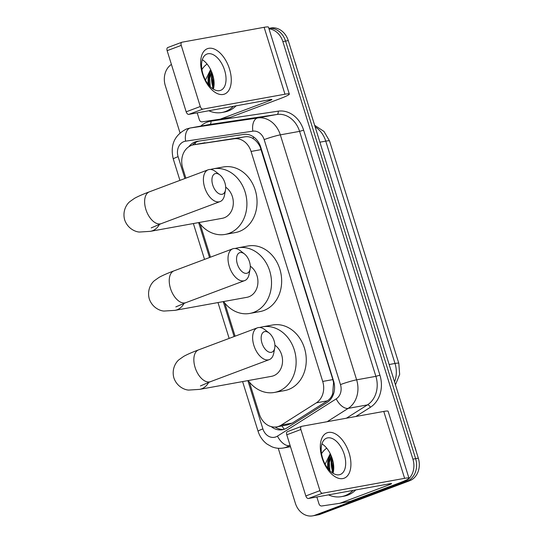 <?xml version="1.0" encoding="UTF-8"?>
<svg xmlns="http://www.w3.org/2000/svg" width="543" height="543" viewBox="0 0 543 543"><rect width="100%" height="100%" fill="white"/><g stroke="black" fill="none" stroke-linecap="round" stroke-linejoin="round"><path stroke-width="0.81" d="M249.393 382.089L259.411 414.261A18.184 14.987 -100.3 0 0 276.76 426.866L287.532 424.911L292.256 423.099L327.341 400.856C329.934 399.153 331.725 396.716 332.696 393.553L333.551 382.523L332.866 379.598L260.138 146.827C258.38 143.304 256.113 140.617 253.337 138.764C250.839 137.033 248.09 136.374 245.09 136.788L193.573 144.811A18.184 14.987 -100.3 0 0 191.428 145.409A18.184 14.987 -100.3 0 0 182.713 167.997L185.869 178.152M276.76 426.866A18.184 14.987 -100.3 0 0 281.274 425.088L316.359 402.845A18.184 14.987 -100.3 0 0 322.705 381.437L251.07 151.449A18.184 14.987 -100.3 0 0 234.108 138.777L193.96 144.75A18.184 14.987 -100.3 0 0 193.573 144.811M200.17 224.055L210.48 257.165M224.782 303.069L235.092 336.185M269.002 28.847A18.184 14.987 79.7 0 1 282.855 41.58L412.918 459.161A18.184 14.987 79.7 0 1 404.202 481.756L314.865 515.259L317.567 514.771A18.184 14.987 79.7 0 1 315.422 515.361A18.184 14.987 79.7 0 0 317.567 514.771L406.904 481.268L317.567 514.771L320.268 514.275A18.184 14.987 79.7 0 1 318.123 514.873L312.72 515.85A18.184 14.987 79.7 0 1 295.365 503.246L278.247 448.274M412.918 459.161L415.619 458.672A18.184 14.987 79.7 0 1 406.904 481.268A18.184 14.987 79.7 0 0 415.619 458.672L285.557 41.092L415.619 458.672L418.32 458.183A18.184 14.987 79.7 0 1 409.605 480.772L320.268 514.275M268.86 28.385A18.184 14.987 79.7 0 1 285.557 41.092A18.184 14.987 79.7 0 0 268.86 28.385L270.909 27.998A18.184 14.987 79.7 0 1 288.265 40.603L418.32 458.183M271.269 426.635A18.184 14.987 -100.3 0 0 282.367 429.751A18.184 14.987 -100.3 0 0 286.874 427.979L327.219 402.404A18.184 14.987 -100.3 0 0 333.572 380.989L260.715 147.085A18.184 14.987 -100.3 0 0 243.753 134.413L197.577 141.282A18.184 14.987 -100.3 0 0 197.19 141.343A18.184 14.987 -100.3 0 0 195.046 141.94A18.184 14.987 -100.3 0 0 188.842 146.725M192.514 145.056A18.184 14.987 79.7 0 1 197.754 141.445A18.184 14.987 79.7 0 1 198.847 141.092M329.913 470.815A24.252 19.982 79.7 0 1 329.309 468.249A24.252 19.982 79.7 0 0 329.913 470.815M328.868 460.844A24.252 19.982 79.7 0 1 330.307 453.819A24.252 19.982 79.7 0 0 328.868 460.844M210.27 86.69A24.252 19.982 79.7 0 1 209.666 84.124A24.252 19.982 79.7 0 0 210.27 86.69M209.225 76.719A24.252 19.982 79.7 0 1 210.664 69.694A24.252 19.982 79.7 0 0 209.225 76.719M180.004 132.865L165.31 85.665A18.184 14.987 79.7 0 1 171.412 64.413M314.865 515.259A18.184 14.987 79.7 0 1 312.72 515.85M331.624 464.991A24.252 19.982 79.7 0 1 331.902 457.6M211.98 80.866A24.252 19.982 79.7 0 1 212.259 73.475M283.704 429.432A18.184 14.987 79.7 0 1 275.192 427.049M202.451 73.834A24.252 13.582 -110.6 0 1 208.784 48.313A24.252 13.582 -110.6 0 1 229.479 68.934A24.252 13.582 -110.6 0 1 223.153 94.455A24.252 13.582 -110.6 0 1 202.451 73.834M224.605 70.237A19.399 10.867 69.4 0 0 206.985 54.035A19.399 10.867 69.4 0 0 202.987 74.16A19.399 10.867 69.4 0 0 220.607 90.362A19.399 10.867 69.4 0 0 224.605 70.237M202.308 59.723A19.399 10.867 -110.6 0 1 212.673 74.71A19.399 10.867 -110.6 0 1 213.345 89.147M188.767 114.39A3.034 1.697 -110.6 0 1 186.174 111.81L200.286 106.523A3.034 1.697 69.4 0 0 202.872 109.102L188.767 114.39L270.862 99.505A6.061 0.509 -17.3 0 1 271.948 99.464A6.061 0.509 -17.3 0 1 269.538 100.652L220.377 119.093A3.034 2.498 -100.3 0 1 220.017 119.188A3.034 2.498 -100.3 0 1 219.956 119.202L202.172 121.842A3.034 2.498 -100.3 0 1 199.342 119.731L197.204 112.863M220.377 119.093L230.51 117.254L279.679 98.812A24.252 2.029 162.7 0 0 289.317 94.054A24.252 2.029 162.7 0 0 284.973 94.21L202.872 109.102M230.51 117.254A3.034 2.498 79.7 0 1 230.157 117.349A3.034 2.498 79.7 0 1 230.089 117.363L220.085 119.175M289.317 94.054L268.473 27.15A24.252 2.029 162.7 0 0 264.129 27.306L182.034 42.198A3.034 1.697 69.4 0 0 181.864 42.239A3.034 1.697 69.4 0 0 181.24 45.388L167.135 50.675A3.034 1.697 -110.6 0 1 167.76 47.533A3.034 1.697 -110.6 0 1 167.93 47.485M200.286 106.523L181.24 45.388M186.174 111.81L167.135 50.675M212.075 78.939A27.279 22.48 79.7 0 1 212.293 73.563M233.409 106.292A30.313 24.978 79.7 0 1 225.433 111.519A30.313 24.978 79.7 0 1 221.863 112.503A30.313 24.978 79.7 0 1 208.865 110.745M236.117 105.804A30.313 24.978 79.7 0 1 228.135 111.03A30.313 24.978 79.7 0 1 224.564 112.014L221.863 112.503M211.872 72.429L209.7 78.26L210.25 86.67M211.594 71.737L208.851 78.409L209.021 85.346M213.243 76.78L213.874 86.812M212.849 75.301L212.232 77.798L213.575 88.319M201.908 69.606A21.218 17.485 79.7 0 1 207.093 64.074M210.596 69.558L205.478 80.12M294.849 61.746A27.279 22.48 79.7 0 1 296.403 66.735M212.252 73.448L211.444 76.719L212.87 88.842M210.813 69.999L208.064 77.33L208.017 84.104M212.456 74.052L211.865 76.644L213.392 88.998M210.976 70.339L208.485 77.255L208.566 84.803M212.734 185.027A10.914 6.116 69.4 0 0 219.677 194.021A10.914 6.116 69.4 0 0 225.508 189.996A10.914 6.116 69.4 0 0 224.897 182.821A10.914 6.116 69.4 0 0 219.867 174.948A10.914 6.116 69.4 0 0 213.202 175.138A10.914 6.116 69.4 0 0 212.734 185.027M225.508 189.996L224.524 195.141A16.976 9.509 -110.6 0 1 220.078 201.582A16.976 9.509 -110.6 0 1 204.657 187.403A16.976 9.509 -110.6 0 1 208.152 169.796A16.976 9.509 -110.6 0 1 215.747 171.724L219.867 174.948M151.212 227.89L161.298 223.621A16.976 9.509 69.4 0 1 145.877 209.442A16.976 9.509 69.4 0 1 149.379 191.835C143.196 194.116 138.255 196.274 134.549 198.31L129.892 201.589C126.981 203.774 122.141 210.752 124.68 219.915C127.795 228.902 135.736 231.895 139.381 232.044L150.425 231.332L222.257 218.306A16.976 13.989 -100.3 0 0 224.259 217.757A16.976 13.989 -100.3 0 0 233.3 203.693A16.976 13.989 -100.3 0 0 225.691 187.159M210.575 169.464A33.34 27.476 79.7 0 1 213.277 168.798A33.34 27.476 79.7 0 1 245.748 194.285A33.34 27.476 79.7 0 1 229.105 233.327A33.34 27.476 79.7 0 1 225.175 234.413A33.34 27.476 79.7 0 1 198.982 222.528M213.277 168.798L223.417 166.959A33.34 27.476 79.7 0 1 255.889 192.446A33.34 27.476 79.7 0 1 239.246 231.494A33.34 27.476 79.7 0 1 235.316 232.574L225.175 234.413M237.345 264.041A10.914 6.116 69.4 0 0 244.289 273.034A10.914 6.116 69.4 0 0 250.119 269.016A10.914 6.116 69.4 0 0 249.508 261.835A10.914 6.116 69.4 0 0 244.472 253.961A10.914 6.116 69.4 0 0 237.814 254.151A10.914 6.116 69.4 0 0 237.345 264.041M250.119 269.016L249.135 274.154A16.976 9.509 -110.6 0 1 244.683 280.595A16.976 9.509 -110.6 0 1 229.268 266.416A16.976 9.509 -110.6 0 1 232.764 248.809A16.976 9.509 -110.6 0 1 240.352 250.737L244.472 253.961M175.823 306.904L185.91 302.641A16.976 9.509 69.4 0 1 170.488 288.462A16.976 9.509 69.4 0 1 173.991 270.855C167.807 273.136 162.866 275.294 159.16 277.324L154.504 280.602C151.592 282.794 146.753 289.772 149.291 298.935C152.407 307.915 160.348 310.908 163.993 311.058L175.036 310.352L246.868 297.326A16.976 13.989 -100.3 0 0 248.87 296.777A16.976 13.989 -100.3 0 0 257.911 282.713A16.976 13.989 -100.3 0 0 250.303 266.179M235.187 248.484A33.34 27.476 79.7 0 1 237.888 247.818A33.34 27.476 79.7 0 1 270.36 273.305A33.34 27.476 79.7 0 1 253.717 312.347A33.34 27.476 79.7 0 1 249.787 313.433A33.34 27.476 79.7 0 1 223.594 301.548M237.888 247.818L248.022 245.979A33.34 27.476 79.7 0 1 280.493 271.466A33.34 27.476 79.7 0 1 263.857 310.508A33.34 27.476 79.7 0 1 259.927 311.594L249.787 313.433M261.957 343.061A10.914 6.116 69.4 0 0 268.9 352.054A10.914 6.116 69.4 0 0 274.731 348.036A10.914 6.116 69.4 0 0 274.12 340.855A10.914 6.116 69.4 0 0 269.084 332.981A10.914 6.116 69.4 0 0 262.425 333.171A10.914 6.116 69.4 0 0 261.957 343.061M274.731 348.036L273.747 353.174A16.976 9.509 -110.6 0 1 269.294 359.615A16.976 9.509 -110.6 0 1 253.88 345.436A16.976 9.509 -110.6 0 1 257.375 327.829A16.976 9.509 -110.6 0 1 264.964 329.757L269.084 332.981M200.435 385.924L210.521 381.654A16.976 9.509 69.4 0 1 195.1 367.475A16.976 9.509 69.4 0 1 198.602 349.868C192.419 352.156 187.478 354.308 183.772 356.344L179.115 359.622C176.204 361.814 171.364 368.785 173.896 377.948C177.018 386.935 184.959 389.928 188.604 390.078L199.648 389.372L271.48 376.34A16.976 13.989 -100.3 0 0 273.482 375.79A16.976 13.989 -100.3 0 0 282.523 361.726A16.976 13.989 -100.3 0 0 274.907 345.192M259.798 327.497A33.34 27.476 79.7 0 1 262.5 326.832A33.34 27.476 79.7 0 1 294.971 352.319A33.34 27.476 79.7 0 1 278.328 391.36A33.34 27.476 79.7 0 1 274.398 392.446A33.34 27.476 79.7 0 1 248.205 380.562M262.5 326.832L272.634 324.999A33.34 27.476 79.7 0 1 305.105 350.479A33.34 27.476 79.7 0 1 288.469 389.528A33.34 27.476 79.7 0 1 284.532 390.607L274.398 392.446M322.094 457.959A24.252 13.582 -110.6 0 1 328.42 432.438A24.252 13.582 -110.6 0 1 349.122 453.059A24.252 13.582 -110.6 0 1 342.796 478.58A24.252 13.582 -110.6 0 1 322.094 457.959M344.248 454.362A19.399 10.867 69.4 0 0 326.628 438.16A19.399 10.867 69.4 0 0 322.623 458.285A19.399 10.867 69.4 0 0 340.251 474.487A19.399 10.867 69.4 0 0 344.248 454.362M321.951 443.848A19.399 10.867 -110.6 0 1 332.316 458.842A19.399 10.867 -110.6 0 1 332.988 473.272M308.41 498.515A3.034 1.697 -110.6 0 1 305.818 495.942L319.929 490.648A3.034 1.697 69.4 0 0 322.515 493.227L308.41 498.515L390.505 483.63A6.061 0.509 -17.3 0 1 391.591 483.589A6.061 0.509 -17.3 0 1 389.182 484.777L340.02 503.218A3.034 2.498 -100.3 0 1 339.66 503.313A3.034 2.498 -100.3 0 1 339.599 503.327L321.809 505.974A3.034 2.498 -100.3 0 1 318.985 503.863L316.84 496.988M340.02 503.218L350.154 501.379L399.322 482.944A24.252 2.029 162.7 0 0 408.954 478.179A24.252 2.029 162.7 0 0 404.61 478.335L322.515 493.227M350.154 501.379A3.034 2.498 79.7 0 1 349.794 501.481A3.034 2.498 79.7 0 1 349.733 501.488L339.728 503.3M408.954 478.179L388.116 411.275A24.252 2.029 162.7 0 0 383.772 411.431L301.677 426.323A3.034 1.697 69.4 0 0 301.508 426.37A3.034 1.697 69.4 0 0 300.883 429.513L286.779 434.8A3.034 1.697 -110.6 0 1 287.403 431.658A3.034 1.697 -110.6 0 1 287.566 431.61M319.929 490.648L300.883 429.513M305.818 495.942L286.779 434.8M331.719 463.07A27.279 22.48 79.7 0 1 331.936 457.688M353.052 490.417A30.313 24.978 79.7 0 1 345.076 495.644A30.313 24.978 79.7 0 1 341.499 496.628A30.313 24.978 79.7 0 1 328.508 494.87M355.753 489.929A30.313 24.978 79.7 0 1 347.778 495.155A30.313 24.978 79.7 0 1 344.208 496.139L341.499 496.628M331.515 456.554L329.336 462.385L329.886 470.795M331.237 455.862L328.495 462.541L328.664 469.471M332.886 460.905L333.517 470.937M332.492 459.426L331.875 461.923L333.219 472.444M321.551 453.731A21.218 17.485 79.7 0 1 326.737 448.199M330.239 453.683L325.121 464.251M414.492 445.878A27.279 22.48 79.7 0 1 416.047 450.866M331.895 457.573L331.081 460.844L332.513 472.967M330.456 454.124L327.707 461.462L327.66 468.229M332.099 458.177L331.508 460.769L333.035 473.123M330.619 454.464L328.128 461.38L328.203 468.928M204.942 142.761L193.96 144.75M284.349 429.221A18.184 9.767 -122.4 0 1 281.912 425.929M260.579 146.664A18.184 1.52 162.7 0 0 260.138 146.827M253.337 138.764A18.184 10.297 -98.5 0 1 253.35 136.775M333.952 382.374A18.184 1.52 162.7 0 0 333.551 382.523M195.181 144.519A18.184 10.297 -98.5 0 1 195.392 142.626M333.348 394.517A18.184 9.767 -122.4 0 1 332.696 393.553M245.09 136.788L234.108 138.777M261.231 149.603L251.07 151.449M332.866 379.598L322.705 381.437M327.341 400.856L316.359 402.845M292.256 423.099L281.274 425.088M398.806 363.328A21.218 1.778 162.7 0 0 395.005 363.464L325.752 141.126A21.218 1.778 -17.3 0 1 329.553 140.99L398.806 363.328L399.655 374.405L395.474 384.824M394.564 381.892A24.252 19.982 -100.3 0 0 395.005 363.464L389.155 364.529M319.902 142.185L325.752 141.126A24.252 19.982 -100.3 0 0 315.123 126.852M288.265 40.603L282.855 41.58M409.605 480.772L404.202 481.756M247.859 380.623L262.893 428.895A12.122 9.991 -100.3 0 0 275.892 436.905A12.122 9.991 -100.3 0 0 277.473 436.117L336.232 398.861A12.122 9.991 -100.3 0 0 340.468 384.587L264.163 139.605A12.122 9.991 -100.3 0 0 252.855 131.162L185.604 141.166A12.122 9.991 -100.3 0 0 183.914 141.601A12.122 9.991 -100.3 0 0 178.104 156.662L184.912 178.511M185.604 141.166A12.122 6.862 -98.5 0 1 190.457 127.965A24.252 19.982 79.7 0 0 189.941 128.053L186.419 129.024C174.391 135.159 170.013 145.171 173.285 159.045A12.122 1.018 -17.3 0 1 178.104 156.662M290.03 445.24L289.399 445.64A24.252 19.982 79.7 0 1 286.242 447.215A24.252 19.982 79.7 0 1 283.385 448.002L290.491 446.713M290.111 445.511L289.399 445.64A12.122 6.509 -122.4 0 1 277.473 436.117M200.754 126.091A27.279 22.48 79.7 0 1 207.127 122.155A27.279 22.48 79.7 0 1 210.928 121.17L278.179 111.172A27.279 22.48 79.7 0 1 303.625 130.177L379.924 375.152A27.279 22.48 79.7 0 1 370.401 407.27L355.848 416.495M210.928 121.17A3.034 1.717 81.5 0 1 209.713 124.476L190.457 127.965L257.708 117.967L276.964 114.471L209.713 124.476A24.252 19.982 -100.3 0 0 209.198 124.557L189.941 128.053M252.855 131.162A12.122 6.862 -98.5 0 1 257.708 117.967A24.252 19.982 79.7 0 1 280.324 134.854L299.58 131.365A24.252 19.982 -100.3 0 0 276.964 114.471A3.034 1.717 81.5 0 0 278.179 111.172M264.163 139.605A12.122 1.018 -17.3 0 1 280.324 134.854L356.629 379.835A24.252 19.982 79.7 0 1 348.165 408.384L367.421 404.888A24.252 19.982 -100.3 0 0 375.885 376.34L299.58 131.365L303.625 130.177M336.232 398.861A12.122 6.509 -122.4 0 0 348.165 408.384L327.157 421.701M346.414 418.212L367.421 404.888A3.034 1.629 57.6 0 1 370.401 407.27M340.468 384.587A12.122 1.018 -17.3 0 1 356.629 379.835L375.885 376.34L379.924 375.152M198.636 222.589L209.523 257.525M223.248 301.609L234.135 336.545M242.599 381.58L258.074 431.278A12.122 1.018 -17.3 0 1 262.893 428.895M284.973 94.21L264.129 27.306M269.538 100.652L269.274 99.79M213.46 88.747A24.252 19.982 79.7 0 1 212.041 72.877M150.425 231.332A16.976 13.989 -100.3 0 0 152.427 230.782A16.976 13.989 -100.3 0 0 159.466 224.32M175.036 310.352A16.976 13.989 -100.3 0 0 177.038 309.802A16.976 13.989 -100.3 0 0 184.077 303.333M199.648 389.372A16.976 13.989 -100.3 0 0 201.65 388.815A16.976 13.989 -100.3 0 0 208.688 382.353M404.61 478.335L383.772 411.431M389.182 484.777L388.917 483.915M333.103 472.872A24.252 19.982 79.7 0 1 331.685 457.002M329.553 140.99L323.995 131.447L314.648 125.311M258.074 431.278C259.751 436.565 262.751 440.841 267.061 444.093L271.88 446.787C275.62 448.287 279.455 448.688 283.385 448.002M173.285 159.045L179.93 180.378M193.376 223.546L204.541 259.398M217.987 302.566L229.153 338.411M220.017 119.188L230.157 117.349M181.864 42.239L167.76 47.533M161.298 223.621L220.078 201.582M149.379 191.835L208.152 169.796M185.91 302.641L244.683 280.595M173.991 270.855L232.764 248.809M210.521 381.654L269.294 359.615M198.602 349.868L257.375 327.829M339.66 503.313L349.794 501.481M301.508 426.37L287.403 431.658"/></g></svg>
